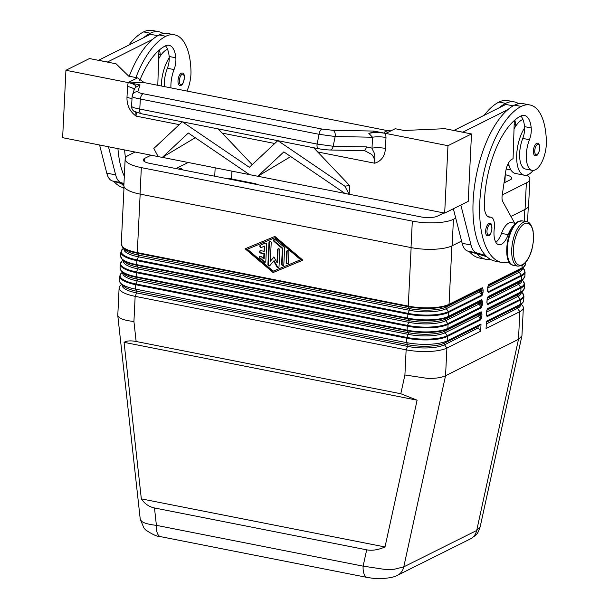 <?xml version="1.0" encoding="UTF-8"?>
<svg xmlns="http://www.w3.org/2000/svg" width="609" height="609" viewBox="0 0 609 609"><rect width="100%" height="100%" fill="white"/><g stroke="black" fill="none" stroke-linecap="round" stroke-linejoin="round"><path stroke-width="0.91" d="M521.022 304.142L522.08 305.2A30.191 8.678 -177.2 0 1 523.344 307.872L521.936 335.803L480.143 526.96L476.695 530.485L403.767 566.872L445.552 375.73C441.563 377.626 435.648 378.524 427.8 378.425L404.909 374.984L400.806 393.741L417.104 400.174L385.01 546.958C378.25 549.897 372.137 550.856 366.679 549.836L154.48 507.959C149.068 506.833 144.683 503.795 141.326 498.862L124.069 342.342C126.71 340.743 130.729 340.461 136.134 341.497L400.806 393.741M397.144 575.459A15.096 12.873 -116.5 0 0 397.502 575.284A15.096 12.873 -116.5 0 0 397.548 575.261A15.096 12.873 -116.5 0 0 398.788 574.531A15.096 12.873 -116.5 0 0 403.767 566.872L394.343 569.24L386.007 569.582L363.116 566.149L156.399 525.346A15.096 6.585 101.2 0 0 157.967 534.527A15.096 6.585 101.2 0 0 160.532 536.636C157.442 536.757 152.463 534.519 145.62 529.914L144.021 528.186L140.283 519.37M367.547 577.484A15.096 6.585 -78.8 0 1 367.257 577.439A15.096 6.585 -78.8 0 1 364.684 575.33A15.096 6.585 -78.8 0 1 363.116 566.149L366.679 549.836M487.139 309.303L486.385 314.16M486.507 311.587L486.896 315.896L486.477 315.333M487.725 297.268L487.139 299.643M487.101 299.552L486.903 302.338L487.482 303.861L487.063 303.297M488.319 285.233L487.565 290.09M487.687 287.517L488.068 291.825L487.657 291.262M120.072 268.166L121.587 271.507A29.902 8.595 2.8 0 0 136.218 277.301A1.005 0.442 101.2 0 1 136.134 277.034A1.005 0.442 101.2 0 1 136.119 276.684L136.317 272.672L407.299 326.158A30.191 8.678 2.8 0 0 448.064 324.376L447.866 328.388A1.005 0.86 63.5 0 1 447.577 329.02L480.866 312.409L478.453 314.434A1.005 0.518 -130.1 0 1 478.963 314.503A1.005 0.518 -130.1 0 1 479.519 315.005L480.608 314.092L480.478 316.665L479.504 315.348L478.369 316.14L480.539 319.07L447.25 335.673A1.005 0.86 63.5 0 1 447.478 336.412L480.767 319.801A1.005 0.86 -116.5 0 0 480.539 319.07L480.478 316.665L481.841 316.604L481.963 314.031L480.608 314.092L480.866 312.409A1.005 0.86 -116.5 0 0 481.156 311.778L447.866 328.388A30.191 8.678 -177.2 0 1 407.101 330.169L136.119 276.684A30.191 8.678 -177.2 0 1 120.072 268.166L120.27 264.154A30.191 8.678 2.8 0 0 136.317 272.672A1.005 0.442 -78.8 0 1 136.37 272.284A1.005 0.442 -78.8 0 1 136.485 271.918A29.902 8.595 -177.2 0 1 122.097 260.979L120.27 264.154M481.194 302.056L481.453 300.374A1.005 0.86 -116.5 0 0 481.749 299.742L448.46 316.353A1.005 0.86 63.5 0 1 448.163 316.984L481.453 300.374L479.047 302.399A1.005 0.518 -130.1 0 1 479.549 302.467A1.005 0.518 -130.1 0 1 480.113 302.97L481.194 302.056L481.072 304.629L482.427 304.569L482.556 301.995L481.194 302.056M481.308 306.228L481.072 304.629L480.098 303.312L478.963 304.104L481.125 307.035L481.308 306.228M482.549 290.074L481.78 290.021L482.039 288.339A1.005 0.86 -116.5 0 0 482.336 287.707L449.046 304.317A1.005 0.86 63.5 0 1 448.749 304.949L482.039 288.339L479.633 290.364A1.005 0.518 -130.1 0 1 480.143 290.432A1.005 0.518 -130.1 0 1 480.699 290.935L481.78 290.021L481.658 292.594L483.013 292.533L483.143 289.96L482.549 290.074M480.684 291.277L446.26 308.679L448.43 311.602A29.902 8.595 -177.2 0 1 408.053 313.369L409.385 310.286A27.306 7.848 2.8 0 0 446.26 308.679A1.256 1.073 63.5 0 1 446.344 306.974L479.633 290.364A1.256 1.073 -116.5 0 0 479.549 292.069L481.719 295L448.43 311.602A1.005 0.86 63.5 0 1 448.658 312.333L481.94 295.73A1.005 0.86 -116.5 0 0 481.719 295L481.658 292.594L480.699 290.935M154.48 507.959L156.399 525.346C149.121 524.562 144.181 523.222 141.6 521.334L140.26 519.378L117.781 315.523L119.113 287.821A30.191 8.678 -177.2 0 1 120.628 285.294L121.785 284.334M136.134 341.497L133.927 321.499C126.642 320.715 121.709 319.382 119.128 317.502L117.781 315.523M178.962 169.142A7.803 3.403 -78.8 0 1 179.526 168.777A7.803 3.403 -78.8 0 1 180.675 168.586A7.803 3.403 -78.8 0 1 180.896 168.647M182.487 169.842A7.803 3.403 101.2 0 0 181.117 168.67A7.803 3.403 101.2 0 0 179.975 168.86A7.803 3.403 101.2 0 0 179.404 169.233M139.788 80.418A70.454 30.739 -78.8 0 1 165.351 45.911A25.159 10.977 -78.8 0 1 169.051 45.302A25.159 10.977 -78.8 0 1 175.818 57.802A12.583 5.489 -78.8 0 1 174.052 69.578A21.391 9.333 101.2 0 0 170.901 87.079A21.391 9.333 101.2 0 0 170.923 87.886M165.481 45.85A25.159 10.977 -78.8 0 1 169.157 56.485A12.583 5.489 -78.8 0 1 169.233 57.741A12.583 5.489 -78.8 0 1 167.384 68.261A21.391 9.333 101.2 0 0 164.232 85.77A21.391 9.333 101.2 0 0 164.263 86.569M161.278 85.983A27.679 12.073 -78.8 0 1 161.332 84.377A27.679 12.073 -78.8 0 1 169.233 57.741M181.231 73.217A6.288 2.748 -78.8 0 1 182.16 73.065C186.438 72.501 183.385 86.105 181.139 85.191L179.724 85.405A6.288 2.748 -78.8 0 1 178.087 79.71A6.288 2.748 -78.8 0 1 181.231 73.217M520.862 115.999A25.159 10.977 -78.8 0 1 524.539 126.634A12.583 5.489 -78.8 0 1 524.623 127.882A12.583 5.489 -78.8 0 1 522.773 138.403A21.391 9.333 101.2 0 0 519.622 155.912A21.391 9.333 101.2 0 0 525.521 169.051L532.182 170.368A21.391 9.333 101.2 0 0 546.364 141.539A59.515 25.966 101.2 0 0 529.952 104.976A59.515 25.966 101.2 0 0 521.213 106.43A80.517 35.132 101.2 0 0 480.904 189.528A80.517 35.132 101.2 0 0 501.854 262.456A80.517 35.132 101.2 0 0 509.291 262.159M513.973 225.36A18.871 8.237 101.2 0 0 508.188 234.678A17.615 7.689 -78.8 0 1 498.832 244.727A17.615 7.689 -78.8 0 1 494.264 228.687A12.583 5.489 101.2 0 0 490.999 217.23A12.583 5.489 101.2 0 0 490.253 217.2A17.615 7.689 -78.8 0 1 489.21 217.154A17.615 7.689 -78.8 0 1 484.345 205.347A70.454 30.739 -78.8 0 1 520.741 116.06A25.159 10.977 -78.8 0 1 524.433 115.444A25.159 10.977 -78.8 0 1 531.208 127.943A12.583 5.489 -78.8 0 1 529.434 139.72A21.391 9.333 101.2 0 0 526.283 157.229A21.391 9.333 101.2 0 0 532.182 170.368M515.694 223.427L511.552 222.605A18.871 8.237 101.2 0 0 501.527 233.369A17.615 7.689 -78.8 0 1 495.855 242.291M507.647 164.704A21.391 9.333 101.2 0 0 509.078 165.694M524.623 127.882A27.679 12.073 101.2 0 0 516.721 154.526A27.679 12.073 101.2 0 0 524.303 175.217A27.679 12.073 101.2 0 0 533.119 170.444M514.026 129.047A27.679 12.073 -78.8 0 1 515.732 126.132A27.679 12.073 -78.8 0 1 522.933 119.463M535.105 155.554A6.288 2.748 -78.8 0 1 533.469 149.86A6.288 2.748 -78.8 0 1 536.62 143.366A6.288 2.748 -78.8 0 1 537.541 143.214C538.912 142.498 539.612 144.645 539.643 149.654C538.402 153.795 537.359 155.691 536.529 155.341L535.105 155.554M487.345 235.744A6.288 2.748 -78.8 0 1 485.708 230.05A6.288 2.748 -78.8 0 1 488.86 223.556A6.288 2.748 -78.8 0 1 489.781 223.404C491.151 222.688 491.851 224.835 491.882 229.852C490.641 233.985 489.598 235.881 488.768 235.531L487.345 235.744M329.949 149.997A5.032 3.152 -88.9 0 0 330.032 150.004A5.032 3.152 -88.9 0 0 331.768 149.228A5.032 3.152 -88.9 0 0 333.169 146.259L317.099 144.067L139.773 109.064A5.032 2.192 101.2 0 0 139.986 112.467A5.032 2.192 101.2 0 0 141.075 113.685A5.032 2.192 101.2 0 0 141.082 113.685A5.032 2.192 101.2 0 0 141.227 113.7M321.232 149.167L318.553 148.703A5.032 2.192 -78.8 0 1 318.408 148.687A5.032 2.192 -78.8 0 1 317.312 147.469A5.032 2.192 -78.8 0 1 317.099 144.067L319.101 134.315L335.171 136.515A5.032 3.152 -88.9 0 0 334.836 132.541A5.032 3.152 -88.9 0 0 332.78 130.28L322.016 129.055L143.252 93.771A5.032 2.192 101.2 0 0 141.455 95.446A5.032 2.192 101.2 0 0 140.336 99.031L319.101 134.315A5.032 2.192 -78.8 0 1 320.22 130.729A5.032 2.192 -78.8 0 1 322.016 129.055M366.428 146.898L372 148.147C373.073 152.09 375.563 151.352 374.741 163.22C374.862 159.733 373.819 156.787 371.604 154.374L364.966 150.819L363.284 150.636A5.032 3.152 -88.9 0 0 363.299 150.636A5.032 3.152 -88.9 0 0 365.027 149.867A5.032 3.152 -88.9 0 0 366.428 146.898L333.169 146.259L335.171 136.515L372.533 137.231L372 148.147A12.583 3.616 -177.2 0 1 378.57 147.721A12.583 3.616 -177.2 0 1 385.459 148.436L385.992 137.52A12.583 3.616 2.8 0 0 379.11 136.804A12.583 3.616 2.8 0 0 372.533 137.231L368.818 133.356L369.412 133.204C373.652 132.077 375.129 131.369 373.857 131.064L332.78 130.28M363.299 150.636L330.04 150.004A5.032 3.152 -88.9 0 0 330.04 150.004C322.42 149.608 321.522 149.182 318.408 148.68A5.032 2.192 -78.8 0 1 318.4 148.68L141.075 113.685M132.13 96.481L131.567 106.537L133.622 107.702L139.773 109.064L140.336 99.031L134.178 97.676L132.13 96.511L132.397 95.149A5.032 4.986 -161.9 0 0 132.381 95.179A5.032 4.986 -161.9 0 0 132.206 95.879M373.857 131.064L384.241 133.112C383.997 132.107 385.299 131.323 388.139 130.76L144.257 82.618L129.671 82.87L140.047 84.917L135.655 87.331C136.393 85.435 133.911 83.852 128.187 82.573L65.932 70.286L62.636 137.687L162.298 157.411L158.142 156.589L153.841 148.467L182.266 121.815M132.381 95.179L134.467 88.815L135.655 87.331M143.252 93.771C139.621 93.025 137.809 92.362 137.801 91.792A5.032 4.986 -161.9 0 0 132.389 95.141M128.187 82.573L127.517 86.501A12.583 3.616 -177.2 0 1 132.564 88.138A12.583 3.616 -177.2 0 1 134.163 89.713M266.635 244.612L265.821 261.276A1.256 1.073 63.5 0 1 264.1 261.992L259.799 258.338A1.256 1.073 63.5 0 1 261.01 256.473L263.705 258.756L263.948 253.709L260.614 253.055A1.256 1.073 63.5 0 1 260.736 250.649L264.062 251.304L264.314 246.264L261.451 247.452A1.256 1.073 63.5 0 1 260.446 245.145L265.022 243.242A1.256 1.073 63.5 0 1 266.635 244.612M260.69 245.039A1.256 1.073 -116.5 0 0 261.923 247.216L264.786 246.028L264.534 251.068L264.062 251.304M264.314 246.264L264.786 246.028M260.363 250.642A1.256 1.073 -116.5 0 0 261.086 252.819L264.42 253.473L264.169 258.521L263.705 258.756M263.948 253.709L264.42 253.473M260.096 256.191A1.256 1.073 -116.5 0 0 260.271 258.102L264.572 261.756A1.256 1.073 -116.5 0 0 265.494 262.03M287.509 250.535A1.256 1.073 -116.5 0 0 287.174 251.289L286.649 262.114A1.256 1.073 -116.5 0 0 288.065 263.545M288.4 262.791A1.256 1.073 63.5 0 1 286.177 262.35L286.702 251.525A1.256 1.073 63.5 0 1 288.925 251.959L288.4 262.791M300.656 259.738L301.128 259.503L275.291 237.579L247.353 249.218L273.19 271.142L300.656 259.738L274.819 237.814L275.291 237.579M274.819 237.814L247.353 249.218M274.887 236.429L302.879 260.18L273.121 272.535L245.13 248.784L274.887 236.429M245.633 248.571L273.593 272.299L302.848 260.15M273.121 272.535L273.593 272.299M284.624 248.305L283.817 264.687A1.256 1.073 63.5 0 1 281.602 264.253L282.363 248.563L274.073 241.529A1.256 1.073 63.5 0 1 275.291 239.664L284.114 247.155A1.256 1.073 63.5 0 1 284.624 248.305M274.37 239.383A1.256 1.073 -116.5 0 0 274.545 241.293L282.835 248.327L282.066 264.017A1.256 1.073 -116.5 0 0 283.489 265.44M282.363 248.563L282.835 248.327M273.997 257.089L270.312 261.215L273.883 256.884L276.973 262.532L277.597 249.72A1.256 1.073 63.5 0 1 279.82 250.162L279.013 266.681A1.256 1.073 63.5 0 1 276.966 266.993L273.685 260.995L269.878 265.593A1.256 1.073 63.5 0 1 267.907 264.489L268.995 242.275A1.256 1.073 63.5 0 1 271.211 242.717L270.312 261.215M269.795 241.286A1.256 1.073 -116.5 0 0 269.46 242.039L268.379 264.26A1.256 1.073 -116.5 0 0 269.795 265.684M273.685 260.995L274.157 260.759L277.438 266.757A1.256 1.073 -116.5 0 0 278.678 267.442M278.397 248.731A1.256 1.073 -116.5 0 0 278.069 249.492L277.445 262.296L276.973 262.532M345.014 193.472L349.163 194.294L345.014 193.472M195.238 137.718L162.359 157.373L257.805 176.26L249.5 174.623L188.326 133.021L162.298 157.411M257.805 176.26L344.953 193.411L283.84 151.877L257.866 176.222L290.752 156.574M344.861 186.171L349.163 194.241L349.596 185.509L344.861 186.171L277.948 140.694M182.441 121.846L249.347 167.323L277.78 140.664M218.189 128.902L252.195 164.651M127.517 86.501L126.984 97.417C126.801 105.258 129.831 111.485 136.066 116.113L136.302 112.444M368.818 133.356C373.941 132.32 379.574 132.343 385.718 133.409L447.973 145.696L471.495 133.957L468.199 201.358L444.677 213.097L349.163 194.241M313.696 147.751L349.596 185.509M447.973 145.696L444.677 213.097M317.959 152.014L374.741 163.22C381.31 161.119 384.88 156.193 385.459 148.436M126.984 97.417A12.583 3.616 -177.2 0 1 131.986 99.039M179.259 124.632L136.066 116.113L135.716 112.216M144.257 82.618L137.535 77.868L128.537 82.36L129.671 82.87M384.241 133.112L386.19 133.211L390.506 131.064M471.495 133.957L444.844 128.697L404.071 130.478L395.188 128.72L390.59 131.019M388.139 130.76L390.97 130.828M65.932 70.286L89.454 58.548L116.113 63.808L128.651 76.117L137.535 77.868M460.838 205.035L471.031 245.024A25.159 10.977 101.2 0 0 476.603 252.842L485.586 255.476A80.517 35.132 101.2 0 0 495.186 261.139L501.854 262.456M529.952 104.976L523.291 103.667A59.515 25.966 101.2 0 0 514.552 105.113A80.517 35.132 101.2 0 0 507.86 109.628A80.517 35.132 101.2 0 0 474.944 183.18A80.517 35.132 101.2 0 0 485.586 255.476M507.86 109.628L462.726 132.222M163.281 33.533A59.515 25.966 101.2 0 0 159.018 31.767A59.515 25.966 101.2 0 0 150.278 33.213A80.517 35.132 101.2 0 0 143.587 37.728L98.46 60.329M99.587 144.98L106.765 173.123A25.159 10.977 101.2 0 0 112.33 180.942L121.313 183.575A80.517 35.132 101.2 0 0 123.878 185.935M514.689 223.229L502.76 201.602A7.552 3.296 -78.8 0 1 502.174 195.512L505.691 171.631A12.583 5.489 -78.8 0 1 511.903 159.276L513.075 158.69L514.301 120.513M453.842 130.471L505.873 104.428L513.151 105.867M486.804 256.693L467.72 251.083A25.159 10.977 -78.8 0 1 462.147 243.273L453.347 208.765M462.733 132.145L453.85 130.387M476.702 253.725A80.517 35.132 101.2 0 0 486.302 259.388A80.517 35.132 101.2 0 0 490.877 259.601M524.303 175.217L515.42 173.466A27.679 12.073 -78.8 0 1 508.446 163.083M514.826 120.064A25.159 10.977 -78.8 0 1 515.656 124.875A12.583 5.489 -78.8 0 1 515.732 126.132M518.67 103.682A59.515 25.966 101.2 0 0 514.407 101.909L507.739 100.592A59.515 25.966 101.2 0 0 498.999 102.046A80.517 35.132 101.2 0 0 484.193 115.253M514.407 101.909A59.515 25.966 101.2 0 0 505.66 103.363A80.517 35.132 101.2 0 0 498.977 107.877M469.257 251.54A80.517 35.132 101.2 0 0 479.641 258.071L486.302 259.388M510.943 216.439L525.065 209.397A30.442 8.747 2.8 0 0 528.597 205.576L529.891 179.099A30.442 8.747 -177.2 0 1 526.359 182.921L502.258 194.941M455.745 218.151L453.431 219.309A30.442 8.747 -177.2 0 1 412.316 221.105L141.334 167.62A30.442 8.747 -177.2 0 1 125.157 159.025A30.442 8.747 -177.2 0 1 128.697 155.211L135.129 151.999M125.157 159.025L123.863 185.509A30.442 8.747 2.8 0 0 140.04 194.096L411.022 247.581A30.442 8.747 2.8 0 0 452.137 245.785L461.584 241.065M123.962 183.499L121.221 182.692A25.159 10.977 -78.8 0 1 115.649 174.882L108.471 146.739M107.344 62.08L152.471 39.478A80.517 35.132 101.2 0 0 129.23 76.232M117.94 148.604A80.517 35.132 101.2 0 0 124.32 176.29M158.919 50.372L157.792 85.298M123.924 184.344L121.313 183.575M98.46 60.245L107.344 61.996M143.587 37.728L150.492 34.287L157.761 35.718M186.917 91.045A21.391 9.333 101.2 0 0 190.975 71.39A59.515 25.966 101.2 0 0 174.562 34.835L167.901 33.518A59.515 25.966 101.2 0 0 159.162 34.972A80.517 35.132 101.2 0 0 152.471 39.478M159.436 49.915A25.159 10.977 -78.8 0 1 160.266 54.734A12.583 5.489 -78.8 0 1 160.35 55.99A27.679 12.073 -78.8 0 1 167.544 49.314M160.35 55.99A27.679 12.073 101.2 0 0 158.644 58.898M174.562 34.835A59.515 25.966 101.2 0 0 165.823 36.289A80.517 35.132 101.2 0 0 135.891 77.541M124.601 149.921A80.517 35.132 101.2 0 0 125.484 157.891M159.018 31.767L152.357 30.45A59.515 25.966 101.2 0 0 143.61 31.904A80.517 35.132 101.2 0 0 128.803 45.104M113.868 181.391A80.517 35.132 101.2 0 0 124 187.876M225.132 178.262A12.583 3.616 -177.2 0 1 231.557 178.962L255.993 183.789L255.963 184.344M255.993 183.789L255.179 184.192M122.79 272.718A27.306 7.848 2.8 0 0 137.231 280.871L135.898 283.954A1.005 0.442 101.2 0 0 135.777 284.319A1.005 0.442 101.2 0 0 135.723 284.707L406.705 338.193A1.005 0.442 101.2 0 1 406.759 337.805A1.005 0.442 101.2 0 1 406.881 337.439L408.213 334.356A27.306 7.848 2.8 0 0 445.088 332.75L447.25 335.673A29.902 8.595 -177.2 0 1 406.881 337.439L135.898 283.954A29.902 8.595 -177.2 0 1 121.511 273.015L119.684 276.189L119.463 280.604A30.191 8.678 2.8 0 0 120.727 283.269A30.191 8.678 2.8 0 0 135.51 289.123L406.492 342.608A30.191 8.678 2.8 0 0 447.257 340.827L481.019 323.98L480.668 331.205L446.907 348.043L445.552 375.73L518.487 339.342L476.695 530.485A15.096 12.873 -116.5 0 1 471.716 538.143A15.096 12.873 -116.5 0 1 470.468 538.881A15.096 12.873 -116.5 0 1 470.43 538.896L397.502 575.284M521.936 335.803L518.487 339.342L519.842 311.656L486.081 328.502L486.431 321.278L520.193 304.439A30.191 8.678 2.8 0 0 522.179 303.183A30.191 8.678 2.8 0 0 523.694 300.648L523.915 296.233A30.191 8.678 2.8 0 1 520.406 300.024L520.193 304.439L517.513 306.692L486.385 322.222M141.326 498.862L385.01 546.958M124.069 342.342L417.104 400.174M404.909 374.984L406.134 349.825L407.619 346.392A27.306 7.848 2.8 0 0 444.494 344.785L446.907 348.043A30.191 8.678 -177.2 0 1 406.134 349.825L135.152 296.339A30.191 8.678 -177.2 0 1 119.113 287.821M480.668 331.205L478.255 327.939A1.256 1.073 63.5 0 1 478.339 326.241L481.019 323.98M487.147 299.643L486.972 302.125M523.344 307.872A30.191 8.678 -177.2 0 1 519.842 311.656L517.429 308.398L486.302 323.927M188.227 162.474L176.024 168.564M443.877 212.937L437.437 216.149A12.332 3.54 -177.2 0 1 420.789 216.88L149.806 163.395A12.332 3.54 -177.2 0 1 143.252 159.916A12.332 3.54 -177.2 0 1 144.683 158.37L151.123 155.158M504.869 182.502L505.249 174.737A12.332 3.54 -177.2 0 1 511.796 178.216A12.332 3.54 -177.2 0 1 510.365 179.762L504.024 182.928M526.96 175.095A30.442 8.747 -177.2 0 1 529.891 179.099M506.193 169.028L510.928 169.964M522.096 265.455L521.974 267.93L488.692 284.54A1.005 0.86 63.5 0 1 488.395 285.164L521.685 268.561A29.902 8.595 2.8 0 0 523.649 267.321L521.076 269.452A27.306 7.848 -177.2 0 1 519.279 270.586L487.931 286.222M522.788 268.029L523.58 268.828A29.902 8.595 -177.2 0 1 521.357 275.215L519.195 272.284A1.256 1.073 63.5 0 1 519.279 270.586L521.685 268.561A1.005 0.86 -116.5 0 0 521.974 267.93A30.191 8.678 -177.2 0 0 525.483 264.146L523.649 267.321M488.098 296.575A1.005 0.86 63.5 0 1 487.809 297.207L521.098 280.597A29.902 8.595 2.8 0 0 523.062 279.356L520.482 281.487A27.306 7.848 -177.2 0 1 518.685 282.622L521.098 280.597A1.005 0.86 -116.5 0 0 521.388 279.965L488.098 296.575L487.025 299.765M522.202 280.064L522.986 280.863A29.902 8.595 -177.2 0 1 520.771 287.25L518.602 284.327A1.256 1.073 63.5 0 1 518.685 282.622L487.345 298.258M486.903 302.338L487.71 304.591L521 287.981L520.802 292L487.512 308.611A1.005 0.86 63.5 0 1 487.215 309.243L520.505 292.632A29.902 8.595 2.8 0 0 522.476 291.391L519.896 293.523A27.306 7.848 -177.2 0 1 518.099 294.657L486.751 310.293M521.616 292.099L522.4 292.899A29.902 8.595 -177.2 0 1 520.177 299.285L518.015 296.362A1.256 1.073 63.5 0 1 518.099 294.657L520.505 292.632A1.005 0.86 -116.5 0 0 520.802 292A30.191 8.678 -177.2 0 0 524.303 288.217L522.476 291.391M522.179 303.183L519.31 305.558A27.306 7.848 -177.2 0 1 517.513 306.692A1.256 1.073 63.5 0 0 517.429 308.398A27.306 7.848 -177.2 0 0 520.573 304.515M123.962 248.647A27.306 7.848 2.8 0 0 138.403 256.8A1.256 0.548 101.2 0 0 138.616 255.864A1.256 0.548 101.2 0 0 138.487 255.102L409.469 308.588A27.306 7.848 2.8 0 0 446.344 306.974L448.749 304.949A29.902 8.595 2.8 0 1 408.38 306.715L137.398 253.23A1.005 0.442 101.2 0 1 137.314 252.963A1.005 0.442 101.2 0 1 137.291 252.613A30.191 8.678 -177.2 0 1 121.252 244.095L122.767 247.437A29.902 8.595 2.8 0 0 137.398 253.23L138.487 255.102A27.306 7.848 2.8 0 1 125.119 249.812L122.767 247.437M122.173 259.472L124.533 261.847A27.306 7.848 2.8 0 0 137.9 267.138L136.812 265.265L407.794 318.751A1.005 0.442 -78.8 0 1 407.703 318.484A1.005 0.442 -78.8 0 1 407.687 318.134L136.705 264.649A30.191 8.678 -177.2 0 1 120.666 256.13L122.173 259.472A29.902 8.595 2.8 0 0 136.812 265.265A1.005 0.442 -78.8 0 1 136.72 264.999A1.005 0.442 -78.8 0 1 136.705 264.649L136.903 260.637A30.191 8.678 2.8 0 1 120.864 252.118L122.691 248.944A29.902 8.595 -177.2 0 0 137.071 259.883A1.005 0.442 101.2 0 0 136.956 260.249A1.005 0.442 101.2 0 0 136.903 260.637L407.885 314.122A1.005 0.442 101.2 0 1 407.939 313.734A1.005 0.442 101.2 0 1 408.053 313.369L137.071 259.883L138.403 256.8L409.385 310.286A1.256 0.548 101.2 0 0 409.598 309.349A1.256 0.548 101.2 0 0 409.469 308.588L408.38 306.715A1.005 0.442 101.2 0 1 408.296 306.449A1.005 0.442 101.2 0 1 408.274 306.099L137.291 252.613L140.154 194.119M123.376 260.682A27.306 7.848 2.8 0 0 137.817 268.835A1.256 0.548 101.2 0 0 138.03 267.899A1.256 0.548 101.2 0 0 137.9 267.138L408.883 320.623L407.794 318.751A29.902 8.595 2.8 0 0 448.163 316.984L445.758 319.009L479.047 302.399A1.256 1.073 -116.5 0 0 478.963 304.104L445.674 320.715A1.256 1.073 63.5 0 1 445.758 319.009A27.306 7.848 2.8 0 1 408.883 320.623A1.256 0.548 101.2 0 1 409.012 321.385A1.256 0.548 101.2 0 1 408.799 322.321A27.306 7.848 2.8 0 0 445.674 320.715L447.836 323.638A29.902 8.595 -177.2 0 1 407.467 325.404L136.485 271.918L137.817 268.835L408.799 322.321L407.467 325.404A1.005 0.442 -78.8 0 0 407.352 325.769A1.005 0.442 -78.8 0 0 407.299 326.158L407.101 330.169A1.005 0.442 101.2 0 0 407.116 330.52A1.005 0.442 101.2 0 0 407.2 330.786A29.902 8.595 2.8 0 0 447.577 329.02L445.171 331.045L478.453 314.434A1.256 1.073 -116.5 0 0 478.369 316.14L445.088 332.75A1.256 1.073 63.5 0 1 445.171 331.045A27.306 7.848 2.8 0 1 408.296 332.659L407.2 330.786L136.218 277.301L137.314 279.173L408.296 332.659A1.256 0.548 101.2 0 1 408.426 333.42A1.256 0.548 101.2 0 1 408.213 334.356L137.231 280.871A1.256 0.548 101.2 0 0 137.444 279.934A1.256 0.548 101.2 0 0 137.314 279.173A27.306 7.848 2.8 0 1 123.947 273.883L121.587 271.507M122.196 284.753A27.306 7.848 2.8 0 0 136.637 292.906A1.256 0.548 101.2 0 0 136.85 291.97A1.256 0.548 101.2 0 0 136.72 291.209L407.703 344.694A27.306 7.848 2.8 0 0 444.578 343.08L478.339 326.241M133.927 321.499L135.152 296.339L136.637 292.906L407.619 346.392A1.256 0.548 101.2 0 0 407.832 345.455A1.256 0.548 101.2 0 0 407.703 344.694L406.492 342.608L406.705 338.193A30.191 8.678 2.8 0 0 447.478 336.412L447.257 340.827L444.578 343.08A1.256 1.073 63.5 0 0 444.494 344.785L478.255 327.939M487.116 316.627A1.005 0.86 63.5 0 0 486.896 315.896L520.177 299.285A1.005 0.86 63.5 0 1 520.406 300.024L487.116 316.627L486.309 314.373M487.71 304.591A1.005 0.86 63.5 0 0 487.482 303.861L520.771 287.25A1.005 0.86 63.5 0 1 521 287.981A30.191 8.678 2.8 0 0 524.501 284.197L524.303 288.217M487.489 290.303L488.296 292.556A1.005 0.86 63.5 0 0 488.068 291.825L521.357 275.215A1.005 0.86 63.5 0 1 521.586 275.946L521.388 279.965A30.191 8.678 -177.2 0 0 524.889 276.182L523.062 279.356M481.3 307.385A1.005 0.86 -116.5 0 0 481.125 307.035L447.836 323.638A1.005 0.86 -116.5 0 1 448.064 324.376L481.354 307.766A1.005 0.86 -116.5 0 0 481.3 307.385M174.052 69.578L167.384 68.261M182.076 74.359A5.283 2.307 -78.8 0 1 184.299 78.18A5.283 2.307 -78.8 0 1 181.581 84.468A5.283 2.307 -78.8 0 1 179.358 80.647A5.283 2.307 -78.8 0 1 182.076 74.359M518.952 221.432A22.647 9.881 101.2 0 0 507.617 244.803A22.647 9.881 101.2 0 0 513.509 265.311C501.77 264.382 506.49 226.35 518.328 221.509L522.278 220.877A22.647 9.881 101.2 0 0 518.952 221.432M517.947 266.186L521.898 265.554C526.267 263.058 529.632 257.599 531.992 249.18L533.415 241.362L533.119 230.91C531.459 224.828 529.328 221.775 526.716 221.752A22.647 9.881 101.2 0 0 523.39 222.308A22.647 9.881 101.2 0 0 512.055 245.678A22.647 9.881 101.2 0 0 517.947 266.186L513.509 265.311M524.448 223.731A21.391 9.333 101.2 0 0 513.448 249.18A21.391 9.333 101.2 0 0 522.446 264.649A21.391 9.333 101.2 0 0 533.446 239.2A21.391 9.333 101.2 0 0 524.448 223.731M501.527 233.369L508.188 234.678M536.963 154.61A5.283 2.307 -78.8 0 1 534.74 150.788A5.283 2.307 -78.8 0 1 537.458 144.5A5.283 2.307 -78.8 0 1 539.681 148.322A5.283 2.307 -78.8 0 1 536.963 154.61M489.202 234.808A5.283 2.307 -78.8 0 1 486.979 230.978A5.283 2.307 -78.8 0 1 489.697 224.691A5.283 2.307 -78.8 0 1 491.92 228.52A5.283 2.307 -78.8 0 1 489.202 234.808M261.451 247.452L261.923 247.216M260.614 253.055L261.086 252.819M259.799 258.338L260.271 258.102M264.1 261.992L264.572 261.756M286.177 262.35L286.649 262.114M286.702 251.525L287.174 251.289M274.073 241.529L274.545 241.293M281.602 264.253L282.066 264.017M268.995 242.275L269.46 242.039M267.907 264.489L268.379 264.26M276.966 266.993L277.438 266.757M277.597 249.72L278.069 249.492M411.136 247.604L408.274 306.099A30.191 8.678 -177.2 0 0 449.046 304.317L451.901 245.899M222.445 133.158L274.766 143.488M385.992 137.52L385.718 133.409M137.801 91.792L140.047 84.917M476.603 252.842L467.72 251.083M471.031 245.024L462.147 243.273M514.171 124.586L515.656 124.875M498.999 102.046L505.66 103.363M488.228 216.804L490.253 217.2M524.539 126.634L531.208 127.943M522.773 138.403L529.434 139.72M514.552 105.113L521.213 106.43M526.359 182.921L525.065 209.397M453.431 219.309L452.137 245.785M112.33 180.942L121.221 182.692M106.765 173.123L115.649 174.882M175.818 57.802L169.157 56.485M165.823 36.289L159.162 34.972M160.266 54.734L158.782 54.437M150.278 33.213L143.61 31.904M122.645 187.519A22.647 9.881 101.2 0 0 123.977 188.341M231.938 171.106L231.557 178.962M215.152 167.795L214.741 176.207M481.94 295.73L483.013 292.533M407.885 314.122A30.191 8.678 2.8 0 0 448.658 312.333L448.46 316.353A30.191 8.678 -177.2 0 1 407.687 318.134L407.885 314.122M483.143 289.96L482.336 287.707M482.556 301.995L481.749 299.742M481.354 307.766L482.427 304.569M481.963 314.031L481.156 311.778M480.767 319.801L481.841 316.604M487.512 308.611L486.439 311.8M488.296 292.556L521.586 275.946A30.191 8.678 2.8 0 0 525.087 272.162L524.889 276.182M488.692 284.54L487.619 287.73M524.836 209.511L524.258 221.265M119.684 276.189A30.191 8.678 2.8 0 0 135.723 284.707L135.51 289.123L136.72 291.209A27.306 7.848 2.8 0 1 123.353 285.918L120.727 283.269M522.339 268.402A27.306 7.848 -177.2 0 1 519.195 272.284L487.71 287.996M521.753 280.437A27.306 7.848 -177.2 0 1 518.602 284.327L487.124 300.031M521.159 292.48A27.306 7.848 -177.2 0 1 518.015 296.362L486.538 312.067M144.683 158.37L144.531 161.591M141.334 167.62L140.04 194.096M412.316 221.105L411.022 247.581M180.675 168.586L181.117 168.67M141.082 113.685L133.82 111.181C132.419 110.077 131.666 108.531 131.567 106.537M490.999 217.23L487.938 216.629M522.278 220.877L526.716 221.752M123.977 188.356L122.333 187.412M397.548 575.261C395.081 576.852 390.095 577.949 382.597 578.55C373.667 578.588 374.68 578.565 367.265 577.423M124.061 186.643L121.252 244.095M122.691 248.944L123.551 248.228M122.097 260.979L122.965 260.264M121.511 273.015L122.371 272.299M120.864 252.118L120.666 256.13M523.58 268.828L525.087 272.162M522.986 280.863L524.501 284.197M522.4 292.899L523.915 296.233M528.292 206.687L527.546 221.988M525.559 262.555L525.483 264.146M367.25 577.439L160.532 536.636M480.136 526.952C477.448 534.123 477.7 534.055 470.46 538.881"/></g></svg>
